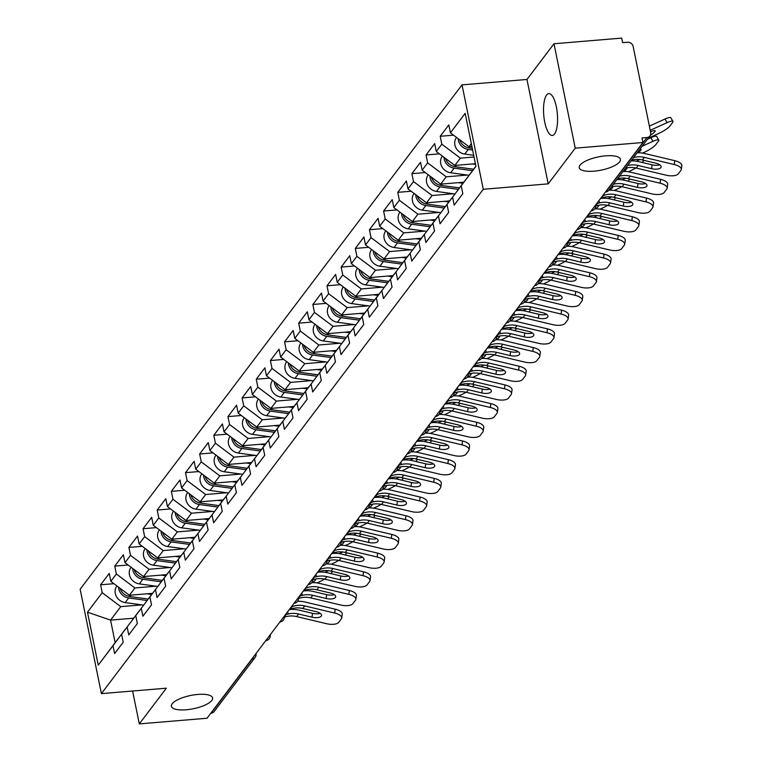 <?xml version="1.0" encoding="UTF-8"?>
<svg xmlns="http://www.w3.org/2000/svg" width="762" height="762" viewBox="0 0 762 762"><rect width="100%" height="100%" fill="white"/><g stroke="black" fill="none" stroke-linecap="round" stroke-linejoin="round"><path stroke-width="1.14" d="M594.017 171.174A21.003 6.772 168.5 0 0 620.401 159.315A21.003 6.772 168.5 0 0 605.628 155.839A21.003 6.772 168.5 0 0 579.244 167.688A21.003 6.772 168.5 0 0 594.017 171.174M186.204 709.774A21.003 6.772 168.5 0 0 212.588 697.916A21.003 6.772 168.5 0 0 197.815 694.439A21.003 6.772 168.5 0 0 171.431 706.288A21.003 6.772 168.5 0 0 186.204 709.774M546.583 95.05A21.003 6.829 85.2 0 1 548.802 93.602A21.003 6.829 85.2 0 1 556.955 110.347A21.003 6.829 85.2 0 1 554.517 134.007A21.003 6.829 85.2 0 1 552.298 135.455A21.003 6.829 85.2 0 1 544.144 118.71A21.003 6.829 85.2 0 1 546.583 95.05M462.02 84.877L80.153 589.216L101.394 693.62L483.27 189.281L462.02 84.877L526.961 79.458L548.202 183.861L575.234 148.161L553.984 43.758L526.961 79.458M553.984 43.758L621.706 38.1L622.63 42.662L627.583 42.253A4.924 4.372 37.1 0 1 633.146 46.434L650.672 132.578A4.924 4.372 37.1 0 1 649.957 135.931L608.867 190.205A4.924 4.372 37.1 0 1 605.876 191.795L646.967 137.531L642.014 137.941L642.947 142.504L575.234 148.161M133.664 618.192L110.566 620.125L87.478 612.181L98.25 665.15L112.986 645.681L114.595 653.596L123.215 642.214L121.606 634.298L139.608 610.476M87.478 612.181L102.213 592.712L100.603 584.797L113.967 583.682M152.486 593.331L129.388 595.265L110.833 581.339L109.223 573.424L100.603 584.797M110.833 581.339L116.367 574.024L114.757 566.109L128.111 564.994M166.64 574.643L143.542 576.577L124.978 562.651L123.368 554.736L114.757 566.109M124.978 562.651L130.512 555.336L128.902 547.421L142.265 546.306M180.785 555.955L157.686 557.889L139.132 543.963L137.522 536.048L128.902 547.421M139.132 543.963L144.666 536.648L143.056 528.733L156.41 527.618M194.939 537.267L171.841 539.201L153.276 525.275L151.667 517.36L143.056 528.733M153.276 525.275L158.81 517.96L157.201 510.045L170.564 508.93M209.083 518.579L185.985 520.513L167.43 506.587L165.821 498.672L157.201 510.045M167.43 506.587L172.964 499.272L171.355 491.357L184.709 490.242M223.237 499.891L200.139 501.825L181.585 487.899L179.975 479.984L171.355 491.357M181.585 487.899L187.109 480.584L185.499 472.669L198.863 471.554M237.382 481.203L214.284 483.137L195.729 469.211L194.12 461.296L185.499 472.669M195.729 469.211L201.263 461.896L199.654 453.981L213.008 452.866M251.536 462.515L228.438 464.449L209.883 450.523L208.274 442.608L199.654 453.981M209.883 450.523L215.417 443.208L213.808 435.293L227.162 434.178M265.69 443.827L242.592 445.76L224.028 431.835L222.418 423.92L213.808 435.293M224.028 431.835L229.562 424.52L227.952 416.604L241.316 415.49M279.835 425.139L256.737 427.072L238.182 413.147L236.572 405.232L227.952 416.604M238.182 413.147L243.716 405.832L242.106 397.916L255.46 396.802M293.989 406.451L270.891 408.384L252.327 394.459L250.717 386.544L242.106 397.916M252.327 394.459L257.861 387.144L256.251 379.228L269.615 378.114M308.134 387.763L285.036 389.696L266.481 375.771L264.871 367.856L256.251 379.228M266.481 375.771L272.015 368.456L270.405 360.54L283.759 359.426M322.288 369.075L299.19 371.008L280.635 357.083L279.016 349.167L270.405 360.54M280.635 357.083L286.16 349.768L284.55 341.852L297.913 340.738M336.433 350.387L313.334 352.32L294.78 338.395L293.17 330.479L284.55 341.852M294.78 338.395L300.314 331.079L298.704 323.164L312.058 322.05M350.587 331.699L327.489 333.632L308.934 319.707L307.324 311.791L298.704 323.164M308.934 319.707L314.468 312.391L312.858 304.476L326.212 303.362M364.741 313.011L341.633 314.944L323.078 301.019L321.469 293.103L312.858 304.476M323.078 301.019L328.613 293.703L327.003 285.788L340.366 284.674M378.885 294.322L355.787 296.256L337.233 282.321L335.623 274.415L327.003 285.788M337.233 282.321L342.767 275.015L341.157 267.1L354.511 265.986M393.04 275.634L369.941 277.568L351.377 263.633L349.768 255.727L341.157 267.1M351.377 263.633L356.911 256.327L355.302 248.412L368.665 247.298M407.184 256.946L384.086 258.88L365.531 244.945L363.922 237.039L355.302 248.412M365.531 244.945L371.065 237.639L369.456 229.724L382.81 228.61M421.338 238.258L398.24 240.192L379.676 226.257L378.066 218.351L369.456 229.724M379.676 226.257L385.21 218.951L383.6 211.036L396.964 209.921M435.483 219.57L412.385 221.504L393.83 207.569L392.22 199.663L383.6 211.036M393.83 207.569L399.364 200.263L397.754 192.348L411.109 191.233M449.637 200.882L426.539 202.816L407.984 188.881L406.375 180.975L397.754 192.348M407.984 188.881L413.518 181.575L411.899 173.66L425.263 172.545M463.791 182.194L440.684 184.128L422.129 170.193L420.519 162.287L411.899 173.66M422.129 170.193L427.663 162.887L426.053 154.972L439.417 153.857M475.421 163.716L454.838 165.44L436.283 151.505L434.673 143.599L426.053 154.972M436.283 151.505L441.817 144.199L440.207 136.284L453.561 135.169M471.916 146.504L468.992 146.752L450.428 132.817L448.818 124.911L440.207 136.284M450.428 132.817L465.172 113.357L475.945 166.316L461.21 185.785L475.917 166.173M121.606 634.298L127.14 626.993L128.749 634.908L137.37 623.526L135.76 615.61L141.294 608.305L142.904 616.22L151.514 604.837L149.904 596.922L155.438 589.617L157.048 597.532L165.668 586.149L164.059 578.234L169.593 570.928L171.202 578.844L179.813 567.461L178.203 559.546L183.737 552.24L185.347 560.156L193.967 548.773L192.357 540.858L197.891 533.552L199.501 541.468L208.112 530.085L206.502 522.17L212.036 514.864L213.646 522.78L222.266 511.397L220.656 503.482L226.19 496.176L227.8 504.092L236.42 492.709L234.81 484.794L240.335 477.488L241.954 485.404L250.565 474.021L248.955 466.106L254.489 458.8L256.099 466.715L264.719 455.333L263.109 447.418L268.643 440.112L270.253 448.027L278.863 436.645L277.254 428.73L282.788 421.424L284.397 429.339L293.018 417.957L291.408 410.042L296.942 402.736L298.552 410.651L307.162 399.269L305.552 391.354L311.087 384.048L312.696 391.963L321.316 380.581L319.707 372.666L325.241 365.36L326.85 373.275L335.471 361.893L333.861 353.978L339.385 346.672L340.995 354.587L349.615 343.205L348.005 335.29L353.539 327.984L355.149 335.899L363.769 324.517L362.16 316.601L367.694 309.296L369.303 317.211L377.914 305.829L376.304 297.913L381.838 290.608L383.448 298.523L392.068 287.141L390.458 279.225L395.992 271.92L397.602 279.835L406.213 268.453L404.603 260.537L410.137 253.232L411.747 261.147L420.367 249.765L418.757 241.849L424.291 234.544L425.901 242.459L434.521 231.077L432.902 223.161L438.436 215.856L440.045 223.771L448.666 212.388L447.056 204.473L452.59 197.167L454.2 205.083L462.82 193.7L461.21 185.785M156.077 586.188L134.922 587.959L129.388 595.265M134.922 587.959L116.367 574.024M127.14 626.993L139.503 610.486M170.221 567.5L149.066 569.271L143.542 576.577M135.76 615.61L153.753 591.788M149.066 569.271L130.512 555.336M141.294 608.305L153.657 591.798M184.375 548.811L163.22 550.583L157.686 557.889M149.904 596.922L167.907 573.1M163.22 550.583L144.666 536.648M155.438 589.617L167.802 573.11M198.52 530.123L177.375 531.895L171.841 539.201M164.059 578.234L182.051 554.412M177.375 531.895L158.81 517.96M169.593 570.928L181.956 554.422M212.674 511.435L191.519 513.207L185.985 520.513M178.203 559.546L196.205 535.724M191.519 513.207L172.964 499.272M183.737 552.24L196.101 535.734M226.828 492.747L205.673 494.519L200.139 501.825M192.357 540.858L210.35 517.036M205.673 494.519L187.109 480.584M197.891 533.552L210.255 517.046M240.973 474.059L219.818 475.831L214.284 483.137M206.502 522.17L224.504 498.348M219.818 475.831L201.263 461.896M212.036 514.864L224.399 498.358M255.127 455.371L233.972 457.143L228.438 464.449M220.656 503.482L238.658 479.66M233.972 457.143L215.417 443.208M226.19 496.176L238.554 479.669M269.272 436.683L248.117 438.455L242.592 445.76M234.81 484.794L252.803 460.972M248.117 438.455L229.562 424.52M240.335 477.488L252.708 460.981M283.426 417.995L262.271 419.767L256.737 427.072M248.955 466.106L266.957 442.284M262.271 419.767L243.716 405.832M254.489 458.8L266.852 442.293M297.571 399.307L276.425 401.079L270.891 408.384M263.109 447.418L281.102 423.596M276.425 401.079L257.861 387.144M268.643 440.112L281.007 423.605M311.725 380.619L290.57 382.391L285.036 389.696M277.254 428.73L295.256 404.908M290.57 382.391L272.015 368.456M282.788 421.424L295.151 404.908M325.879 361.931L304.724 363.703L299.19 371.008M291.408 410.042L309.401 386.22M304.724 363.703L286.16 349.768M296.942 402.736L309.305 386.22M340.023 343.243L318.868 345.015L313.334 352.32M305.552 391.354L323.555 367.532M318.868 345.015L300.314 331.079M311.087 384.048L323.45 367.532M354.178 324.555L333.023 326.327L327.489 333.632M319.707 372.666L337.709 348.844M333.023 326.327L314.468 312.391M325.241 365.36L337.604 348.844M368.322 305.867L347.167 307.638L341.633 314.944M333.861 353.978L351.853 330.156M347.167 307.638L328.613 293.703M339.385 346.672L351.749 330.156M382.476 287.179L361.321 288.95L355.787 296.256M348.005 335.29L366.008 311.468M361.321 288.95L342.767 275.015M353.539 327.984L365.903 311.468M396.621 268.491L375.466 270.262L369.941 277.568M362.16 316.601L380.152 292.779M375.466 270.262L356.911 256.327M367.694 309.296L380.057 292.779M410.775 249.803L389.62 251.574L384.086 258.88M376.304 297.913L394.306 274.091M389.62 251.574L371.065 237.639M381.838 290.608L394.202 274.091M424.92 231.115L403.774 232.886L398.24 240.192M390.458 279.225L408.451 255.403M403.774 232.886L385.21 218.951M395.992 271.92L408.356 255.403M439.074 212.427L417.919 214.198L412.385 221.504M404.603 260.537L422.605 236.715M417.919 214.198L399.364 200.263M410.137 253.232L422.5 236.715M453.228 193.739L432.073 195.51L426.539 202.816M418.757 241.849L436.759 218.027M432.073 195.51L413.518 181.575M424.291 234.544L436.655 218.027M467.373 175.05L446.218 176.822L440.684 184.128M432.902 223.161L450.904 199.339M446.218 176.822L427.663 162.887M438.436 215.856L450.799 199.339M474.05 156.991L460.372 158.134L454.838 165.44M447.056 204.473L465.058 180.651M460.372 158.134L441.817 144.199M452.59 197.167L464.953 180.651M646.967 137.531A4.924 4.372 37.1 0 0 649.957 135.931M471.335 143.647L468.992 146.752M132.607 691.02L139.303 723.9L207.016 718.242L642.947 142.504M211.036 713.27L252.127 658.997A4.924 4.372 -142.9 0 0 255.118 657.406A4.924 4.924 0 0 0 256.032 653.51A4.924 1.591 168.5 0 1 255.832 654.044A4.924 4.372 -142.9 0 1 255.118 657.406L214.027 711.67A4.924 4.372 -142.9 0 1 211.036 713.27L210.769 713.289M139.303 723.9L166.335 688.2L101.394 693.62M548.202 183.861L483.27 189.281M141.923 604.876L120.767 606.647L110.566 620.125L115.148 642.642L125.454 629.164M120.767 606.647L102.213 592.712M112.986 645.681L125.349 629.174M98.25 665.15L115.148 642.642M631.65 160.125L632.298 159.944A21.984 19.545 37.1 0 1 635.413 159.439A21.984 19.545 37.1 0 1 642.366 159.982L655.758 163.173A7.544 3.096 8 0 1 661.149 166.983A7.544 3.096 8 0 1 660.864 167.64A7.544 3.096 8 0 1 651.586 168.678L638.194 165.487A21.984 19.545 37.1 0 0 631.241 164.944A21.984 19.545 37.1 0 0 628.126 165.449L627.497 165.611M637.146 152.857A26.251 23.336 -142.9 0 1 644.862 153.553L674.818 160.687A9.849 4.039 8 0 1 681.847 165.659L681.304 169.507A9.849 4.039 -172 0 1 680.933 170.364L678.304 173.841A9.849 4.039 -172 0 1 666.207 175.203L636.251 168.069A21.984 19.545 37.1 0 0 629.298 167.526A21.984 19.545 37.1 0 0 625.535 168.192M631.022 160.944A26.251 23.336 -142.9 0 1 638.737 161.639L652.129 164.83A7.544 3.096 -172 0 0 659.759 164.821M681.304 169.507A9.849 4.039 -172 0 0 674.275 164.535L644.319 157.401A21.984 19.545 37.1 0 0 637.365 156.858A21.984 19.545 37.1 0 0 633.603 157.534M648.252 138.189L659.006 133.321A9.849 1.962 150.4 0 0 669.903 126.025L672.532 122.558A9.849 1.962 150.4 0 0 672.922 121.387A9.849 1.962 150.4 0 0 667.083 122.663L665.016 119.024L649.357 126.111M650.215 130.302L667.083 122.663M650.529 131.845L650.7 131.769A7.544 1.505 -29.6 0 1 655.177 130.797A7.544 1.505 -29.6 0 1 654.872 131.693A7.544 1.505 -29.6 0 1 650.386 135.217M665.016 119.024A9.849 1.962 -29.6 0 1 670.855 117.758L672.922 121.387M458.181 138.636A10.83 9.63 37.1 0 0 468.278 149.457L472.64 150.057M456.562 137.417L456.457 137.551A10.83 9.63 37.1 0 0 455.838 147.657A10.83 9.63 37.1 0 0 464.791 154.067L473.707 155.286M459.686 139.77A10.83 9.63 37.1 0 0 469.373 148.019L472.307 148.419M617.496 178.813L618.144 178.632A21.984 19.545 37.1 0 1 621.268 178.127A21.984 19.545 37.1 0 1 628.221 178.67L641.614 181.861A7.544 3.096 8 0 1 646.995 185.671A7.544 3.096 8 0 1 646.709 186.328A7.544 3.096 8 0 1 637.432 187.366L624.049 184.175A21.984 19.545 37.1 0 0 617.096 183.632A21.984 19.545 37.1 0 0 613.972 184.137L613.343 184.299M622.992 171.545A26.251 23.336 -142.9 0 1 630.717 172.241L660.673 179.375A9.849 4.039 8 0 1 667.693 184.347L667.15 188.195A9.849 4.039 -172 0 1 666.779 189.052L664.15 192.529A9.849 4.039 -172 0 1 652.053 193.891L622.097 186.757A21.984 19.545 37.1 0 0 615.144 186.214A21.984 19.545 37.1 0 0 611.381 186.88M616.868 179.632A26.251 23.336 -142.9 0 1 624.592 180.327L637.984 183.518A7.544 3.096 -172 0 0 645.614 183.509M667.15 188.195A9.849 4.039 -172 0 0 660.121 183.223L630.164 176.089A21.984 19.545 37.1 0 0 623.221 175.546A21.984 19.545 37.1 0 0 619.458 176.222M600.266 198.882A7.544 1.638 -27.4 0 1 601.228 198.368L603.999 197.32A21.984 19.545 37.1 0 1 607.114 196.815A21.984 19.545 37.1 0 1 614.067 197.358L627.459 200.549A7.544 3.096 8 0 1 632.851 204.359A7.544 3.096 8 0 1 632.565 205.016A7.544 3.096 8 0 1 623.287 206.054L609.895 202.863A21.984 19.545 37.1 0 0 602.942 202.321A21.984 19.545 37.1 0 0 599.827 202.825L597.389 203.435A7.544 1.638 -27.4 0 1 596.703 203.587M608.848 190.233A26.251 23.336 -142.9 0 1 616.563 190.929L646.519 198.063A9.849 4.039 8 0 1 653.548 203.035L653.005 206.883A9.849 4.039 -172 0 1 652.634 207.74L650.005 211.217A9.849 4.039 -172 0 1 637.899 212.579L607.943 205.445A21.984 19.545 37.1 0 0 600.989 204.902A21.984 19.545 37.1 0 0 595.713 206.064M600.989 198.491A26.251 23.336 -142.9 0 1 602.142 198.368A26.251 23.336 -142.9 0 1 610.438 199.015L623.83 202.206A7.544 3.096 -172 0 0 631.46 202.197M653.005 206.883A9.849 4.039 -172 0 0 645.976 201.911L616.02 194.777A21.984 19.545 37.1 0 0 609.067 194.234A21.984 19.545 37.1 0 0 603.352 195.567L602.523 195.901M586.111 217.57A7.544 1.638 -27.4 0 1 587.083 217.056L589.845 216.008A21.984 19.545 37.1 0 1 592.969 215.503A21.984 19.545 37.1 0 1 599.923 216.046L613.305 219.237A7.544 3.096 8 0 1 618.696 223.047A7.544 3.096 8 0 1 618.411 223.704A7.544 3.096 8 0 1 609.133 224.742L595.751 221.552A21.984 19.545 37.1 0 0 588.797 221.009A21.984 19.545 37.1 0 0 585.673 221.513L583.244 222.123A7.544 1.638 -27.4 0 1 582.549 222.275M594.693 208.921A26.251 23.336 -142.9 0 1 602.409 209.617L632.365 216.751A9.849 4.039 8 0 1 639.394 221.723L638.851 225.571A9.849 4.039 -172 0 1 638.48 226.428L635.851 229.905A9.849 4.039 -172 0 1 623.754 231.267L593.798 224.133A21.984 19.545 37.1 0 0 586.845 223.59A21.984 19.545 37.1 0 0 581.568 224.752M586.845 217.18A26.251 23.336 -142.9 0 1 587.988 217.056A26.251 23.336 -142.9 0 1 596.294 217.703L609.676 220.894A7.544 3.096 -172 0 0 617.315 220.885M638.851 225.571A9.849 4.039 -172 0 0 631.822 220.599L601.866 213.465A21.984 19.545 37.1 0 0 594.912 212.922A21.984 19.545 37.1 0 0 589.197 214.255L588.369 214.589M571.967 236.258A7.544 1.638 -27.4 0 1 572.929 235.744L575.701 234.696A21.984 19.545 37.1 0 1 578.815 234.191A21.984 19.545 37.1 0 1 585.768 234.734L599.161 237.925A7.544 3.096 8 0 1 604.542 241.735A7.544 3.096 8 0 1 604.266 242.392A7.544 3.096 8 0 1 594.989 243.43L581.596 240.24A21.984 19.545 37.1 0 0 574.643 239.697A21.984 19.545 37.1 0 0 571.529 240.201L569.09 240.811A7.544 1.638 -27.4 0 1 568.404 240.963M577.977 228.314A4.924 1.6 -94.8 0 1 577.577 229.172A4.924 1.6 85.2 0 1 577.072 229.505A4.924 4.924 0 0 0 580.568 227.581A26.251 23.336 -142.9 0 1 588.264 228.305L618.22 235.439A9.849 4.039 8 0 1 625.25 240.411L624.697 244.259A9.849 4.039 -172 0 1 624.335 245.116L621.697 248.593A9.849 4.039 -172 0 1 609.6 249.955L579.644 242.821A21.984 19.545 37.1 0 0 572.691 242.278A21.984 19.545 37.1 0 0 567.414 243.44M572.691 235.868A26.251 23.336 -142.9 0 1 573.834 235.744A26.251 23.336 -142.9 0 1 582.139 236.391L595.532 239.582A7.544 3.096 -172 0 0 603.161 239.573M624.697 244.259A9.849 4.039 -172 0 0 617.677 239.287L587.721 232.153A21.984 19.545 37.1 0 0 580.768 231.61A21.984 19.545 37.1 0 0 575.043 232.943L574.224 233.277M557.813 254.946A7.544 1.638 -27.4 0 1 558.784 254.432L561.546 253.384A21.984 19.545 37.1 0 1 564.671 252.879A21.984 19.545 37.1 0 1 571.614 253.422L585.006 256.613A7.544 3.096 8 0 1 590.398 260.423A7.544 3.096 8 0 1 590.112 261.08A7.544 3.096 8 0 1 580.834 262.118L567.442 258.928A21.984 19.545 37.1 0 0 560.489 258.385A21.984 19.545 37.1 0 0 557.374 258.889L554.946 259.499A7.544 1.638 -27.4 0 1 554.25 259.651M566.395 246.297A26.251 23.336 -142.9 0 1 574.11 246.993L604.066 254.127A9.849 4.039 8 0 1 611.095 259.099L610.553 262.947A9.849 4.039 -172 0 1 610.181 263.804L607.552 267.281A9.849 4.039 -172 0 1 595.455 268.643L565.499 261.509A21.984 19.545 37.1 0 0 558.546 260.966A21.984 19.545 37.1 0 0 553.269 262.128M558.546 254.556A26.251 23.336 -142.9 0 1 559.689 254.432A26.251 23.336 -142.9 0 1 567.995 255.08L581.377 258.27A7.544 3.096 -172 0 0 589.007 258.261M610.553 262.947A9.849 4.039 -172 0 0 603.523 257.975L573.567 250.841A21.984 19.545 37.1 0 0 566.614 250.298A21.984 19.545 37.1 0 0 560.899 251.631L560.07 251.965M642.471 153.095L644.862 152.009A9.849 1.962 150.4 0 0 655.749 144.713L658.378 141.246A9.849 1.962 150.4 0 0 658.768 140.075A9.849 1.962 150.4 0 0 652.929 141.351L650.862 137.712L647.433 139.265M642.176 146.218L652.929 141.351M639.823 149.314A7.544 1.505 -29.6 0 1 641.023 149.485A7.544 1.505 -29.6 0 1 640.728 150.381A7.544 1.505 -29.6 0 1 637.899 152.829M650.862 137.712A9.849 1.962 -29.6 0 1 656.701 136.446L658.768 140.075M444.036 157.324A10.83 9.63 37.1 0 0 454.133 168.145L472.526 170.669M442.408 156.105L442.312 156.239A10.83 9.63 37.1 0 0 441.684 166.345A10.83 9.63 37.1 0 0 450.637 172.755L469.068 175.289M445.541 158.458A10.83 9.63 37.1 0 0 455.219 166.707L473.602 169.231M472.392 163.973L475.555 164.401M628.317 171.783L630.707 170.698A9.849 1.962 150.4 0 0 635.822 167.973M643.919 160.344L642.299 162.487M639.937 159.534A9.849 1.962 150.4 0 0 638.785 160.039L638.423 159.401M636.28 161.173L638.785 160.039M626.459 167.954A7.544 1.505 -29.6 0 1 626.869 168.173A7.544 1.505 -29.6 0 1 626.574 169.069A7.544 1.505 -29.6 0 1 623.745 171.517M429.882 176.012A10.83 9.63 37.1 0 0 439.979 186.833L458.381 189.357M428.254 174.793L428.158 174.927A10.83 9.63 37.1 0 0 427.539 185.033A10.83 9.63 37.1 0 0 436.493 191.443L454.924 193.977M431.387 177.146A10.83 9.63 37.1 0 0 441.074 185.395L459.457 187.919M458.248 182.661L462.944 183.309M614.162 190.471L616.563 189.386A9.849 1.962 150.4 0 0 621.668 186.661M629.764 179.032L628.145 181.175M625.793 178.222A9.849 1.962 150.4 0 0 624.63 178.727L624.269 178.089M622.125 179.861L624.63 178.727M612.315 186.652A7.544 1.505 -29.6 0 1 612.724 186.861A7.544 1.505 -29.6 0 1 612.429 187.757A7.544 1.505 -29.6 0 1 609.6 190.205M415.728 194.701A10.83 9.63 37.1 0 0 425.834 205.521L444.227 208.045M414.109 193.481L414.004 193.615A10.83 9.63 37.1 0 0 413.385 203.721A10.83 9.63 37.1 0 0 422.339 210.131L440.769 212.665M417.233 195.834A10.83 9.63 37.1 0 0 426.92 204.083L445.303 206.607M444.094 201.349L448.799 201.997M600.018 209.159L602.409 208.074A9.849 1.962 150.4 0 0 607.524 205.349M615.62 197.72L614.001 199.863M611.638 196.91A9.849 1.962 150.4 0 0 610.486 197.415L610.124 196.777M607.981 198.549L610.486 197.415M598.16 205.34A7.544 1.505 -29.6 0 1 598.57 205.55A7.544 1.505 -29.6 0 1 598.275 206.445A7.544 1.505 -29.6 0 1 595.446 208.893M401.584 213.389A10.83 9.63 37.1 0 0 411.68 224.209L430.082 226.733M399.955 212.169L399.86 212.303A10.83 9.63 37.1 0 0 399.231 222.409A10.83 9.63 37.1 0 0 408.194 228.819L426.625 231.353M403.088 214.522A10.83 9.63 37.1 0 0 412.766 222.771L431.159 225.295M429.949 220.037L434.645 220.685M585.864 227.848L588.264 226.762A9.849 1.962 150.4 0 0 593.369 224.038M601.466 216.408L599.846 218.551M597.494 215.598A9.849 1.962 150.4 0 0 596.332 216.103L595.97 215.465M593.827 217.237L596.332 216.103M584.016 224.028A7.544 1.505 -29.6 0 1 584.425 224.238A7.544 1.505 -29.6 0 1 584.13 225.133A7.544 1.505 -29.6 0 1 581.301 227.581M387.429 232.077A10.83 9.63 37.1 0 0 397.535 242.897L415.928 245.421M385.81 230.857L385.705 230.991A10.83 9.63 37.1 0 0 385.086 241.097A10.83 9.63 37.1 0 0 394.04 247.507L412.471 250.041M388.934 233.21A10.83 9.63 37.1 0 0 398.621 241.459L417.005 243.983M415.795 238.725L420.5 239.373M543.668 273.634A7.544 1.638 -27.4 0 1 544.63 273.12L547.392 272.072A21.984 19.545 37.1 0 1 550.516 271.567A21.984 19.545 37.1 0 1 557.47 272.11L570.862 275.301A7.544 3.096 8 0 1 576.243 279.111A7.544 3.096 8 0 1 575.958 279.768A7.544 3.096 8 0 1 566.69 280.807L553.298 277.616A21.984 19.545 37.1 0 0 546.344 277.073A21.984 19.545 37.1 0 0 543.22 277.578L540.791 278.187A7.544 1.638 -27.4 0 1 540.106 278.34M552.24 264.986A26.251 23.336 -142.9 0 1 559.965 265.681L589.921 272.815A9.849 4.039 8 0 1 596.941 277.787L596.398 281.635A9.849 4.039 -172 0 1 596.027 282.492L593.398 285.969A9.849 4.039 -172 0 1 581.301 287.331L551.345 280.197A21.984 19.545 37.1 0 0 544.392 279.654A21.984 19.545 37.1 0 0 539.115 280.816M544.392 273.244A26.251 23.336 -142.9 0 1 545.535 273.12A26.251 23.336 -142.9 0 1 553.841 273.768L567.233 276.958A7.544 3.096 -172 0 0 574.862 276.949M596.398 281.635A9.849 4.039 -172 0 0 589.378 276.663L559.422 269.529A21.984 19.545 37.1 0 0 552.469 268.986A21.984 19.545 37.1 0 0 546.745 270.32L545.916 270.653M571.719 246.536L574.11 245.45A9.849 1.962 150.4 0 0 579.225 242.726M587.312 235.096L585.702 237.239M583.34 234.286A9.849 1.962 150.4 0 0 582.187 234.791L581.816 234.153M579.682 235.925L582.187 234.791M569.862 242.716A7.544 1.505 -29.6 0 1 570.271 242.926A7.544 1.505 -29.6 0 1 569.976 243.821A7.544 1.505 -29.6 0 1 567.147 246.269M373.285 250.765A10.83 9.63 37.1 0 0 383.381 261.585L401.774 264.109M371.656 249.545L371.561 249.679A10.83 9.63 37.1 0 0 370.932 259.785A10.83 9.63 37.1 0 0 379.886 266.195L398.316 268.729M374.79 251.898A10.83 9.63 37.1 0 0 384.467 260.147L402.86 262.671M401.65 257.413L406.346 258.061M529.514 292.322A7.544 1.638 -27.4 0 1 530.485 291.808L533.248 290.76A21.984 19.545 37.1 0 1 536.362 290.255A21.984 19.545 37.1 0 1 543.316 290.798L556.708 293.989A7.544 3.096 8 0 1 562.099 297.799A7.544 3.096 8 0 1 561.813 298.456A7.544 3.096 8 0 1 552.536 299.495L539.144 296.304A21.984 19.545 37.1 0 0 532.19 295.761A21.984 19.545 37.1 0 0 529.076 296.266L526.637 296.875A7.544 1.638 -27.4 0 1 525.951 297.028M538.096 283.683A26.251 23.336 -142.9 0 1 545.811 284.369L575.767 291.503A9.849 4.039 8 0 1 582.797 296.475L582.254 300.323A9.849 4.039 -172 0 1 581.882 301.18L579.253 304.657A9.849 4.039 -172 0 1 567.157 306.019L537.2 298.885A21.984 19.545 37.1 0 0 530.247 298.342A21.984 19.545 37.1 0 0 524.97 299.504M530.247 291.932A26.251 23.336 -142.9 0 1 531.39 291.808A26.251 23.336 -142.9 0 1 539.687 292.456L553.079 295.646A7.544 3.096 -172 0 0 560.708 295.637M582.254 300.323A9.849 4.039 -172 0 0 575.224 295.351L545.268 288.217A21.984 19.545 37.1 0 0 538.315 287.674A21.984 19.545 37.1 0 0 532.6 289.008L531.771 289.341M557.565 265.224L559.956 264.138A9.849 1.962 150.4 0 0 565.071 261.414M573.167 253.784L571.548 255.927M569.185 252.974A9.849 1.962 150.4 0 0 568.033 253.479L567.671 252.841M565.528 254.613L568.033 253.479M555.708 261.404A7.544 1.505 -29.6 0 1 556.127 261.614A7.544 1.505 -29.6 0 1 555.822 262.509A7.544 1.505 -29.6 0 1 552.993 264.957M359.131 269.453A10.83 9.63 37.1 0 0 369.227 280.273L387.629 282.797M357.511 268.234L357.407 268.367A10.83 9.63 37.1 0 0 356.787 278.473A10.83 9.63 37.1 0 0 365.741 284.883L384.172 287.417M360.636 270.586A10.83 9.63 37.1 0 0 370.322 278.835L388.706 281.359M387.496 276.101L392.201 276.749M515.369 311.01A7.544 1.638 -27.4 0 1 516.331 310.496L519.093 309.448A21.984 19.545 37.1 0 1 522.218 308.943A21.984 19.545 37.1 0 1 529.171 309.486L542.563 312.677A7.544 3.096 8 0 1 547.945 316.487A7.544 3.096 8 0 1 547.659 317.144A7.544 3.096 8 0 1 538.391 318.183L524.999 314.992A21.984 19.545 37.1 0 0 518.046 314.449A21.984 19.545 37.1 0 0 514.922 314.954L512.493 315.563A7.544 1.638 -27.4 0 1 511.797 315.716M523.942 302.371A26.251 23.336 -142.9 0 1 531.666 303.057L561.623 310.191A9.849 4.039 8 0 1 568.643 315.163L568.1 319.011A9.849 4.039 -172 0 1 567.728 319.869L565.099 323.345A9.849 4.039 -172 0 1 553.002 324.707L523.046 317.573A21.984 19.545 37.1 0 0 516.093 317.03A21.984 19.545 37.1 0 0 510.816 318.192M516.093 310.62A26.251 23.336 -142.9 0 1 517.236 310.496A26.251 23.336 -142.9 0 1 525.542 311.144L538.934 314.335A7.544 3.096 -172 0 0 546.564 314.325M568.1 319.011A9.849 4.039 -172 0 0 561.08 314.039L531.124 306.905A21.984 19.545 37.1 0 0 524.17 306.362A21.984 19.545 37.1 0 0 518.446 307.696L517.617 308.029M543.42 283.912L545.811 282.826A9.849 1.962 150.4 0 0 550.916 280.102M559.013 272.472L557.393 274.615M555.041 271.663A9.849 1.962 150.4 0 0 553.879 272.167L553.517 271.529M551.374 273.301L553.879 272.167M541.563 280.092A7.544 1.505 -29.6 0 1 541.972 280.302A7.544 1.505 -29.6 0 1 541.677 281.197A7.544 1.505 -29.6 0 1 538.848 283.645M344.986 288.141A10.83 9.63 37.1 0 0 355.082 298.961L373.475 301.485M343.357 286.922L343.262 287.055A10.83 9.63 37.1 0 0 342.633 297.161A10.83 9.63 37.1 0 0 351.587 303.571L370.018 306.105M346.491 289.274A10.83 9.63 37.1 0 0 356.168 297.523L374.552 300.047M373.342 294.789L378.047 295.437M501.215 329.698A7.544 1.638 -27.4 0 1 502.177 329.184L504.949 328.136A21.984 19.545 37.1 0 1 508.063 327.631A21.984 19.545 37.1 0 1 515.017 328.174L528.409 331.365A7.544 3.096 8 0 1 533.8 335.175A7.544 3.096 8 0 1 533.514 335.832A7.544 3.096 8 0 1 524.237 336.871L510.845 333.68A21.984 19.545 37.1 0 0 503.892 333.137A21.984 19.545 37.1 0 0 500.777 333.642L498.338 334.251A7.544 1.638 -27.4 0 1 497.653 334.404M509.797 321.059A26.251 23.336 -142.9 0 1 517.512 321.745L547.468 328.879A9.849 4.039 8 0 1 554.498 333.851L553.955 337.699A9.849 4.039 -172 0 1 553.583 338.557L550.955 342.033A9.849 4.039 -172 0 1 538.848 343.395L508.892 336.261A21.984 19.545 37.1 0 0 501.939 335.718A21.984 19.545 37.1 0 0 496.672 336.88M501.939 329.308A26.251 23.336 -142.9 0 1 503.091 329.184A26.251 23.336 -142.9 0 1 511.388 329.832L524.78 333.023A7.544 3.096 -172 0 0 532.409 333.013M553.955 337.699A9.849 4.039 -172 0 0 546.926 332.727L516.969 325.593A21.984 19.545 37.1 0 0 510.016 325.05A21.984 19.545 37.1 0 0 504.301 326.384L503.472 326.717M529.266 302.6L531.657 301.514A9.849 1.962 150.4 0 0 536.772 298.79M544.868 291.16L543.249 293.303M540.887 290.351A9.849 1.962 150.4 0 0 539.734 290.855L539.372 290.217M537.229 291.989L539.734 290.855M527.409 298.78A7.544 1.505 -29.6 0 1 527.818 298.99A7.544 1.505 -29.6 0 1 527.523 299.885A7.544 1.505 -29.6 0 1 524.694 302.333M330.832 306.829A10.83 9.63 37.1 0 0 340.928 317.649L359.331 320.173M329.213 305.61L329.108 305.743A10.83 9.63 37.1 0 0 328.489 315.849A10.83 9.63 37.1 0 0 337.442 322.259L355.873 324.793M332.337 307.962A10.83 9.63 37.1 0 0 342.024 316.211L360.407 318.735M359.197 313.477L363.893 314.125M487.061 348.386A7.544 1.638 -27.4 0 1 488.032 347.872L490.795 346.824A21.984 19.545 37.1 0 1 493.919 346.319A21.984 19.545 37.1 0 1 500.872 346.862L514.255 350.053A7.544 3.096 8 0 1 519.646 353.863A7.544 3.096 8 0 1 519.36 354.52A7.544 3.096 8 0 1 510.083 355.559L496.7 352.368A21.984 19.545 37.1 0 0 489.747 351.825A21.984 19.545 37.1 0 0 486.623 352.33L484.194 352.939A7.544 1.638 -27.4 0 1 483.499 353.092M495.643 339.747A26.251 23.336 -142.9 0 1 503.368 340.433L533.324 347.567A9.849 4.039 8 0 1 540.344 352.539L539.801 356.387A9.849 4.039 -172 0 1 539.429 357.245L536.8 360.721A9.849 4.039 -172 0 1 524.704 362.083L494.748 354.949A21.984 19.545 37.1 0 0 487.794 354.406A21.984 19.545 37.1 0 0 482.517 355.568M487.794 347.996A26.251 23.336 -142.9 0 1 488.937 347.872A26.251 23.336 -142.9 0 1 497.243 348.52L510.635 351.711A7.544 3.096 -172 0 0 518.265 351.701M539.801 356.387A9.849 4.039 -172 0 0 532.771 351.415L502.815 344.281A21.984 19.545 37.1 0 0 495.862 343.738A21.984 19.545 37.1 0 0 490.147 345.072L489.318 345.405M515.112 321.288L517.512 320.202A9.849 1.962 150.4 0 0 522.618 317.478M530.714 309.848L529.095 311.991M526.742 309.039A9.849 1.962 150.4 0 0 525.58 309.543L525.218 308.905M523.075 310.677L525.58 309.543M513.264 317.468A7.544 1.505 -29.6 0 1 513.674 317.678A7.544 1.505 -29.6 0 1 513.378 318.573A7.544 1.505 -29.6 0 1 510.55 321.021M316.678 325.517A10.83 9.63 37.1 0 0 326.784 336.337L345.176 338.861M315.058 324.298L314.963 324.431A10.83 9.63 37.1 0 0 314.335 334.537A10.83 9.63 37.1 0 0 323.288 340.947L341.719 343.481M318.183 326.65A10.83 9.63 37.1 0 0 327.87 334.899L346.253 337.423M345.043 332.165L349.748 332.813M472.916 367.074A7.544 1.638 -27.4 0 1 473.878 366.56L476.65 365.512A21.984 19.545 37.1 0 1 479.765 365.008A21.984 19.545 37.1 0 1 486.718 365.55L500.11 368.741A7.544 3.096 8 0 1 505.492 372.551A7.544 3.096 8 0 1 505.216 373.209A7.544 3.096 8 0 1 495.938 374.247L482.546 371.056A21.984 19.545 37.1 0 0 475.593 370.513A21.984 19.545 37.1 0 0 472.478 371.018L470.04 371.627A7.544 1.638 -27.4 0 1 469.354 371.78M481.489 358.435A26.251 23.336 -142.9 0 1 489.214 359.121L519.17 366.255A9.849 4.039 8 0 1 526.199 371.227L525.647 375.075A9.849 4.039 -172 0 1 525.285 375.933L522.646 379.409A9.849 4.039 -172 0 1 510.55 380.771L480.593 373.637A21.984 19.545 37.1 0 0 473.64 373.094A21.984 19.545 37.1 0 0 468.363 374.256M473.64 366.684A26.251 23.336 -142.9 0 1 474.793 366.56A26.251 23.336 -142.9 0 1 483.089 367.208L496.481 370.399A7.544 3.096 -172 0 0 504.111 370.389M525.647 375.075A9.849 4.039 -172 0 0 518.627 370.103L488.671 362.969A21.984 19.545 37.1 0 0 481.717 362.426A21.984 19.545 37.1 0 0 475.993 363.76L475.174 364.093M500.967 339.976L503.358 338.89A9.849 1.962 150.4 0 0 508.473 336.166M516.569 328.546L514.95 330.679M512.588 327.727A9.849 1.962 150.4 0 0 511.435 328.232L511.073 327.593M508.93 329.365L511.435 328.232M499.11 336.156A7.544 1.505 -29.6 0 1 499.52 336.366A7.544 1.505 -29.6 0 1 499.224 337.261A7.544 1.505 -29.6 0 1 496.395 339.709M302.533 344.205A10.83 9.63 37.1 0 0 312.63 355.025L331.032 357.549M300.904 342.986L300.809 343.119A10.83 9.63 37.1 0 0 300.19 353.225A10.83 9.63 37.1 0 0 309.143 359.635L327.574 362.169M304.038 345.338A10.83 9.63 37.1 0 0 313.725 353.587L332.108 356.111M330.898 350.853L335.594 351.501M458.762 385.762A7.544 1.638 -27.4 0 1 459.734 385.248L462.496 384.2A21.984 19.545 37.1 0 1 465.62 383.696A21.984 19.545 37.1 0 1 472.573 384.238L485.956 387.429A7.544 3.096 8 0 1 491.347 391.239A7.544 3.096 8 0 1 491.061 391.897A7.544 3.096 8 0 1 481.784 392.935L468.392 389.744A21.984 19.545 37.1 0 0 461.439 389.201A21.984 19.545 37.1 0 0 458.324 389.706L455.895 390.315A7.544 1.638 -27.4 0 1 455.2 390.468M467.344 377.123A26.251 23.336 -142.9 0 1 475.059 377.809L505.016 384.943A9.849 4.039 8 0 1 512.045 389.915L511.502 393.763A9.849 4.039 -172 0 1 511.131 394.621L508.502 398.097A9.849 4.039 -172 0 1 496.405 399.459L466.449 392.325A21.984 19.545 37.1 0 0 459.496 391.782A21.984 19.545 37.1 0 0 454.219 392.944M459.496 385.372A26.251 23.336 -142.9 0 1 460.639 385.248A26.251 23.336 -142.9 0 1 468.944 385.896L482.327 389.087A7.544 3.096 -172 0 0 489.966 389.077M511.502 393.763A9.849 4.039 -172 0 0 504.473 388.791L474.516 381.657A21.984 19.545 37.1 0 0 467.563 381.114A21.984 19.545 37.1 0 0 461.848 382.448L461.02 382.781M486.813 358.664L489.214 357.578A9.849 1.962 150.4 0 0 494.319 354.854M502.415 347.234L500.796 349.367M498.443 346.415A9.849 1.962 150.4 0 0 497.281 346.92L496.919 346.281M494.776 348.053L497.281 346.92M484.965 354.844A7.544 1.505 -29.6 0 1 485.375 355.054A7.544 1.505 -29.6 0 1 485.08 355.949A7.544 1.505 -29.6 0 1 482.251 358.397M288.379 362.893A10.83 9.63 37.1 0 0 298.485 373.713L316.878 376.238M286.76 361.674L286.655 361.807A10.83 9.63 37.1 0 0 286.036 371.913A10.83 9.63 37.1 0 0 294.989 378.323L313.42 380.857M289.884 364.026A10.83 9.63 37.1 0 0 299.571 372.275L317.954 374.799M316.744 369.541L321.45 370.189M444.617 404.451A7.544 1.638 -27.4 0 1 445.579 403.936L448.342 402.888A21.984 19.545 37.1 0 1 451.466 402.384A21.984 19.545 37.1 0 1 458.419 402.927L471.811 406.117A7.544 3.096 8 0 1 477.193 409.927A7.544 3.096 8 0 1 476.907 410.585A7.544 3.096 8 0 1 467.639 411.623L454.247 408.432A21.984 19.545 37.1 0 0 447.294 407.889A21.984 19.545 37.1 0 0 444.17 408.394L441.741 409.003A7.544 1.638 -27.4 0 1 441.055 409.156M453.19 395.811A26.251 23.336 -142.9 0 1 460.915 396.497L490.871 403.631A9.849 4.039 8 0 1 497.891 408.603L497.348 412.452A9.849 4.039 -172 0 1 496.976 413.309L494.348 416.785A9.849 4.039 -172 0 1 482.251 418.147L452.295 411.013A21.984 19.545 37.1 0 0 445.341 410.47A21.984 19.545 37.1 0 0 440.065 411.632M445.341 404.06A26.251 23.336 -142.9 0 1 446.484 403.936A26.251 23.336 -142.9 0 1 454.79 404.584L468.182 407.775A7.544 3.096 -172 0 0 475.812 407.765M497.348 412.452A9.849 4.039 -172 0 0 490.328 407.48L460.372 400.345A21.984 19.545 37.1 0 0 453.419 399.802A21.984 19.545 37.1 0 0 447.694 401.136L446.865 401.469M472.669 377.352L475.059 376.266A9.849 1.962 150.4 0 0 480.174 373.542M488.271 365.922L486.651 368.056M484.289 365.103A9.849 1.962 150.4 0 0 483.137 365.608L482.765 364.969M480.632 366.741L483.137 365.608M470.811 373.532A7.544 1.505 -29.6 0 1 471.221 373.742A7.544 1.505 -29.6 0 1 470.926 374.637A7.544 1.505 -29.6 0 1 468.097 377.085M274.234 381.581A10.83 9.63 37.1 0 0 284.331 392.401L302.724 394.926M272.606 380.362L272.51 380.495A10.83 9.63 37.1 0 0 271.882 390.601A10.83 9.63 37.1 0 0 280.835 397.012L299.266 399.545M275.739 382.715A10.83 9.63 37.1 0 0 285.417 390.963L303.809 393.487M302.6 388.229L307.296 388.877M430.463 423.139A7.544 1.638 -27.4 0 1 431.435 422.624L434.197 421.577A21.984 19.545 37.1 0 1 437.312 421.072A21.984 19.545 37.1 0 1 444.265 421.615L457.657 424.805A7.544 3.096 8 0 1 463.048 428.615A7.544 3.096 8 0 1 462.763 429.273A7.544 3.096 8 0 1 453.485 430.311L440.093 427.12A21.984 19.545 37.1 0 0 433.14 426.577A21.984 19.545 37.1 0 0 430.025 427.082L427.587 427.692A7.544 1.638 -27.4 0 1 426.901 427.844M436.474 415.195A4.924 1.6 -94.8 0 1 436.074 416.052A4.924 1.6 85.2 0 1 435.569 416.395A4.924 4.924 0 0 0 439.074 414.461A26.251 23.336 -142.9 0 1 446.761 415.185L476.717 422.319A9.849 4.039 8 0 1 483.746 427.292L483.203 431.14A9.849 4.039 -172 0 1 482.832 431.997L480.203 435.473A9.849 4.039 -172 0 1 468.106 436.836L438.15 429.701A21.984 19.545 37.1 0 0 431.197 429.158A21.984 19.545 37.1 0 0 425.92 430.32M431.197 422.748A26.251 23.336 -142.9 0 1 432.34 422.624A26.251 23.336 -142.9 0 1 440.636 423.272L454.028 426.463A7.544 3.096 -172 0 0 461.658 426.453M483.203 431.14A9.849 4.039 -172 0 0 476.174 426.168L446.218 419.033A21.984 19.545 37.1 0 0 439.264 418.49A21.984 19.545 37.1 0 0 433.549 419.824L432.721 420.157M458.514 396.04L460.905 394.954A9.849 1.962 150.4 0 0 466.02 392.23M474.116 384.61L472.497 386.744M470.135 383.791A9.849 1.962 150.4 0 0 468.982 384.296L468.62 383.657M466.477 385.429L468.982 384.296M456.657 392.22A7.544 1.505 -29.6 0 1 457.076 392.43A7.544 1.505 -29.6 0 1 456.771 393.325A7.544 1.505 -29.6 0 1 453.942 395.773M260.08 400.269A10.83 9.63 37.1 0 0 270.186 411.089L288.579 413.614M258.461 399.05L258.356 399.183A10.83 9.63 37.1 0 0 257.737 409.289A10.83 9.63 37.1 0 0 266.69 415.7L285.121 418.233M261.585 401.403A10.83 9.63 37.1 0 0 271.272 409.651L289.655 412.175M288.446 406.918L293.151 407.565M416.319 441.827A7.544 1.638 -27.4 0 1 417.281 441.312L420.043 440.265A21.984 19.545 37.1 0 1 423.167 439.76A21.984 19.545 37.1 0 1 430.12 440.303L443.513 443.494A7.544 3.096 8 0 1 448.894 447.304A7.544 3.096 8 0 1 448.608 447.961A7.544 3.096 8 0 1 439.341 448.999L425.948 445.808A21.984 19.545 37.1 0 0 418.995 445.265A21.984 19.545 37.1 0 0 415.871 445.77L413.442 446.38A7.544 1.638 -27.4 0 1 412.747 446.532M424.891 433.187A26.251 23.336 -142.9 0 1 432.616 433.873L462.572 441.007A9.849 4.039 8 0 1 469.592 445.98L469.049 449.828A9.849 4.039 -172 0 1 468.678 450.685L466.049 454.162A9.849 4.039 -172 0 1 453.952 455.524L423.996 448.389A21.984 19.545 37.1 0 0 417.043 447.846A21.984 19.545 37.1 0 0 411.766 449.008M417.043 441.436A26.251 23.336 -142.9 0 1 418.186 441.312A26.251 23.336 -142.9 0 1 426.491 441.96L439.884 445.151A7.544 3.096 -172 0 0 447.513 445.141M469.049 449.828A9.849 4.039 -172 0 0 462.029 444.856L432.073 437.721A21.984 19.545 37.1 0 0 425.12 437.178A21.984 19.545 37.1 0 0 419.395 438.512L418.567 438.845M444.37 414.728L446.761 413.642A9.849 1.962 150.4 0 0 451.866 410.918M459.962 403.298L458.343 405.432M455.99 402.479A9.849 1.962 150.4 0 0 454.828 402.984L454.466 402.346M452.333 404.117L454.828 402.984M442.512 410.909A7.544 1.505 -29.6 0 1 442.922 411.118A7.544 1.505 -29.6 0 1 442.627 412.013A7.544 1.505 -29.6 0 1 439.798 414.461M245.935 418.957A10.83 9.63 37.1 0 0 256.032 429.778L274.425 432.302M244.307 417.738L244.211 417.871A10.83 9.63 37.1 0 0 243.583 427.977A10.83 9.63 37.1 0 0 252.536 434.388L270.967 436.921M247.44 420.091A10.83 9.63 37.1 0 0 257.118 428.339L275.501 430.863M274.301 425.606L278.997 426.253M402.165 460.515A7.544 1.638 -27.4 0 1 403.127 460L405.898 458.953A21.984 19.545 37.1 0 1 409.013 458.448A21.984 19.545 37.1 0 1 415.966 458.991L429.358 462.182A7.544 3.096 8 0 1 434.75 465.992A7.544 3.096 8 0 1 434.464 466.649A7.544 3.096 8 0 1 425.186 467.687L411.794 464.496A21.984 19.545 37.1 0 0 404.841 463.953A21.984 19.545 37.1 0 0 401.726 464.458L399.288 465.068A7.544 1.638 -27.4 0 1 398.602 465.22M410.747 451.876A26.251 23.336 -142.9 0 1 418.462 452.561L448.418 459.696A9.849 4.039 8 0 1 455.447 464.668L454.904 468.516A9.849 4.039 -172 0 1 454.533 469.373L451.904 472.85A9.849 4.039 -172 0 1 439.798 474.212L409.842 467.077A21.984 19.545 37.1 0 0 402.888 466.535A21.984 19.545 37.1 0 0 397.621 467.697M402.888 460.124A26.251 23.336 -142.9 0 1 404.041 460A26.251 23.336 -142.9 0 1 412.337 460.648L425.729 463.839A7.544 3.096 -172 0 0 433.359 463.829M454.904 468.516A9.849 4.039 -172 0 0 447.875 463.544L417.919 456.409A21.984 19.545 37.1 0 0 410.966 455.867A21.984 19.545 37.1 0 0 405.251 457.2L404.422 457.533M430.216 433.416L432.606 432.33A9.849 1.962 150.4 0 0 437.721 429.606M445.818 421.986L444.198 424.12M441.836 421.167A9.849 1.962 150.4 0 0 440.684 421.672L440.322 421.034M438.179 422.805L440.684 421.672M428.358 429.597A7.544 1.505 -29.6 0 1 428.768 429.806A7.544 1.505 -29.6 0 1 428.473 430.701A7.544 1.505 -29.6 0 1 425.644 433.149M231.781 437.645A10.83 9.63 37.1 0 0 241.878 448.466L260.28 450.99M230.162 436.426L230.057 436.559A10.83 9.63 37.1 0 0 229.438 446.665A10.83 9.63 37.1 0 0 238.392 453.076L256.823 455.609M233.286 438.779A10.83 9.63 37.1 0 0 242.973 447.027L261.356 449.551M260.147 444.294L264.852 444.941M388.01 479.203A7.544 1.638 -27.4 0 1 388.982 478.688L391.744 477.641A21.984 19.545 37.1 0 1 394.868 477.136A21.984 19.545 37.1 0 1 401.822 477.679L415.204 480.87A7.544 3.096 8 0 1 420.595 484.68A7.544 3.096 8 0 1 420.31 485.337A7.544 3.096 8 0 1 411.032 486.375L397.65 483.184A21.984 19.545 37.1 0 0 390.696 482.641A21.984 19.545 37.1 0 0 387.572 483.146L385.143 483.756A7.544 1.638 -27.4 0 1 384.448 483.908M396.592 470.564A26.251 23.336 -142.9 0 1 404.317 471.249L434.273 478.384A9.849 4.039 8 0 1 441.293 483.356L440.75 487.204A9.849 4.039 -172 0 1 440.379 488.061L437.75 491.538A9.849 4.039 -172 0 1 425.653 492.9L395.697 485.765A21.984 19.545 37.1 0 0 388.744 485.223A21.984 19.545 37.1 0 0 383.467 486.385M388.744 478.812A26.251 23.336 -142.9 0 1 389.887 478.688A26.251 23.336 -142.9 0 1 398.193 479.336L411.585 482.527A7.544 3.096 -172 0 0 419.214 482.517M440.75 487.204A9.849 4.039 -172 0 0 433.721 482.232L403.765 475.097A21.984 19.545 37.1 0 0 396.812 474.555A21.984 19.545 37.1 0 0 391.097 475.888L390.268 476.221M416.071 452.104L418.462 451.018A9.849 1.962 150.4 0 0 423.567 448.294M431.663 440.674L430.044 442.808M427.692 439.855A9.849 1.962 150.4 0 0 426.53 440.36L426.168 439.722M424.024 441.493L426.53 440.36M414.214 448.285A7.544 1.505 -29.6 0 1 414.623 448.494A7.544 1.505 -29.6 0 1 414.328 449.389A7.544 1.505 -29.6 0 1 411.499 451.837M217.627 456.333A10.83 9.63 37.1 0 0 227.733 467.154L246.126 469.678M216.008 455.114L215.913 455.247A10.83 9.63 37.1 0 0 215.284 465.353A10.83 9.63 37.1 0 0 224.238 471.764L242.668 474.297M219.142 457.467A10.83 9.63 37.1 0 0 228.819 465.715L247.202 468.239M245.993 462.982L250.698 463.629M373.866 497.891A7.544 1.638 -27.4 0 1 374.828 497.376L377.6 496.329A21.984 19.545 37.1 0 1 380.714 495.824A21.984 19.545 37.1 0 1 387.668 496.367L401.06 499.558A7.544 3.096 8 0 1 406.441 503.368A7.544 3.096 8 0 1 406.165 504.025A7.544 3.096 8 0 1 396.888 505.063L383.496 501.872A21.984 19.545 37.1 0 0 376.542 501.329A21.984 19.545 37.1 0 0 373.428 501.834L370.989 502.444A7.544 1.638 -27.4 0 1 370.303 502.596M382.438 489.252A26.251 23.336 -142.9 0 1 390.163 489.937L420.119 497.072A9.849 4.039 8 0 1 427.149 502.044L426.606 505.892A9.849 4.039 -172 0 1 426.234 506.749L423.596 510.226A9.849 4.039 -172 0 1 411.499 511.588L381.543 504.454A21.984 19.545 37.1 0 0 374.59 503.911A21.984 19.545 37.1 0 0 369.313 505.073M374.59 497.5A26.251 23.336 -142.9 0 1 375.742 497.376A26.251 23.336 -142.9 0 1 384.038 498.024L397.431 501.215A7.544 3.096 -172 0 0 405.06 501.206M426.606 505.892A9.849 4.039 -172 0 0 419.576 500.92L389.62 493.786A21.984 19.545 37.1 0 0 382.667 493.243A21.984 19.545 37.1 0 0 376.952 494.576L376.123 494.909M401.917 470.792L404.308 469.706A9.849 1.962 150.4 0 0 409.423 466.982M417.519 459.362L415.9 461.496M413.537 458.543A9.849 1.962 150.4 0 0 412.385 459.048L412.023 458.41M409.88 460.181L412.385 459.048M400.06 466.973A7.544 1.505 -29.6 0 1 400.469 467.182A7.544 1.505 -29.6 0 1 400.174 468.078A7.544 1.505 -29.6 0 1 397.345 470.525M203.483 475.021A10.83 9.63 37.1 0 0 213.579 485.842L231.981 488.366M201.854 473.802L201.759 473.935A10.83 9.63 37.1 0 0 201.139 484.041A10.83 9.63 37.1 0 0 210.093 490.452L228.524 492.985M204.988 476.155A10.83 9.63 37.1 0 0 214.674 484.403L233.058 486.928M231.848 481.67L236.544 482.317M359.712 516.579A7.544 1.638 -27.4 0 1 360.683 516.064L363.445 515.017A21.984 19.545 37.1 0 1 366.57 514.512A21.984 19.545 37.1 0 1 373.523 515.055L386.906 518.246A7.544 3.096 8 0 1 392.297 522.056A7.544 3.096 8 0 1 392.011 522.713A7.544 3.096 8 0 1 382.734 523.751L369.351 520.56A21.984 19.545 37.1 0 0 362.398 520.017A21.984 19.545 37.1 0 0 359.273 520.522L356.845 521.132A7.544 1.638 -27.4 0 1 356.149 521.284M368.294 507.94A26.251 23.336 -142.9 0 1 376.009 508.625L405.965 515.76A9.849 4.039 8 0 1 412.994 520.732L412.452 524.58A9.849 4.039 -172 0 1 412.08 525.437L409.451 528.914A9.849 4.039 -172 0 1 397.354 530.276L367.398 523.142A21.984 19.545 37.1 0 0 360.445 522.599A21.984 19.545 37.1 0 0 355.168 523.761M360.445 516.188A26.251 23.336 -142.9 0 1 361.588 516.064A26.251 23.336 -142.9 0 1 369.894 516.712L383.276 519.903A7.544 3.096 -172 0 0 390.916 519.894M412.452 524.58A9.849 4.039 -172 0 0 405.422 519.608L375.466 512.474A21.984 19.545 37.1 0 0 368.513 511.931A21.984 19.545 37.1 0 0 362.798 513.264L361.969 513.598M387.763 489.48L390.163 488.394A9.849 1.962 150.4 0 0 395.268 485.67M403.365 478.05L401.745 480.184M399.393 477.231A9.849 1.962 150.4 0 0 398.231 477.736L397.869 477.098M395.726 478.869L398.231 477.736M385.915 485.661A7.544 1.505 -29.6 0 1 386.324 485.87A7.544 1.505 -29.6 0 1 386.029 486.766A7.544 1.505 -29.6 0 1 383.2 489.214M189.328 493.709A10.83 9.63 37.1 0 0 199.434 504.53L217.827 507.054M187.709 492.49L187.604 492.623A10.83 9.63 37.1 0 0 186.985 502.729A10.83 9.63 37.1 0 0 195.939 509.14L214.37 511.673M190.833 494.843A10.83 9.63 37.1 0 0 200.52 503.091L218.904 505.616M217.694 500.358L222.399 501.005M345.567 535.267A7.544 1.638 -27.4 0 1 346.529 534.753L349.301 533.705A21.984 19.545 37.1 0 1 352.415 533.2A21.984 19.545 37.1 0 1 359.369 533.743L372.761 536.934A7.544 3.096 8 0 1 378.142 540.744A7.544 3.096 8 0 1 377.866 541.401A7.544 3.096 8 0 1 368.589 542.439L355.197 539.248A21.984 19.545 37.1 0 0 348.244 538.705A21.984 19.545 37.1 0 0 345.119 539.21L342.69 539.82A7.544 1.638 -27.4 0 1 342.005 539.972M354.139 526.628A26.251 23.336 -142.9 0 1 361.864 527.314L391.82 534.448A9.849 4.039 8 0 1 398.85 539.42L398.297 543.268A9.849 4.039 -172 0 1 397.935 544.125L395.297 547.602A9.849 4.039 -172 0 1 383.2 548.964L353.244 541.83A21.984 19.545 37.1 0 0 346.291 541.287A21.984 19.545 37.1 0 0 341.014 542.449M346.291 534.876A26.251 23.336 -142.9 0 1 347.434 534.753A26.251 23.336 -142.9 0 1 355.74 535.4L369.132 538.591A7.544 3.096 -172 0 0 376.761 538.582M398.297 543.268A9.849 4.039 -172 0 0 391.277 538.296L361.321 531.162A21.984 19.545 37.1 0 0 354.368 530.619A21.984 19.545 37.1 0 0 348.644 531.952L347.815 532.286M373.618 508.168L376.009 507.082A9.849 1.962 150.4 0 0 381.124 504.358M389.22 496.738L387.601 498.872M385.239 495.919A9.849 1.962 150.4 0 0 384.086 496.424L383.724 495.786M381.581 497.557L384.086 496.424M371.761 504.349A7.544 1.505 -29.6 0 1 372.17 504.558A7.544 1.505 -29.6 0 1 371.875 505.454A7.544 1.505 -29.6 0 1 369.046 507.902M175.184 512.397A10.83 9.63 37.1 0 0 185.28 523.218L203.673 525.742M173.555 511.178L173.46 511.312A10.83 9.63 37.1 0 0 172.831 521.418A10.83 9.63 37.1 0 0 181.794 527.828L200.215 530.362M176.689 513.531A10.83 9.63 37.1 0 0 186.366 521.779L204.759 524.304M203.549 519.046L208.245 519.694M331.413 553.955A7.544 1.638 -27.4 0 1 332.384 553.441L335.147 552.393A21.984 19.545 37.1 0 1 338.261 551.888A21.984 19.545 37.1 0 1 345.215 552.431L358.607 555.622A7.544 3.096 8 0 1 363.998 559.432A7.544 3.096 8 0 1 363.712 560.089A7.544 3.096 8 0 1 354.435 561.127L341.043 557.936A21.984 19.545 37.1 0 0 334.089 557.393A21.984 19.545 37.1 0 0 330.975 557.898L328.546 558.508A7.544 1.638 -27.4 0 1 327.851 558.66M339.995 545.316A26.251 23.336 -142.9 0 1 347.71 546.002L377.666 553.136A9.849 4.039 8 0 1 384.696 558.108L384.153 561.956A9.849 4.039 -172 0 1 383.781 562.813L381.152 566.29A9.849 4.039 -172 0 1 369.056 567.652L339.1 560.518A21.984 19.545 37.1 0 0 332.146 559.975A21.984 19.545 37.1 0 0 326.869 561.137M332.146 553.564A26.251 23.336 -142.9 0 1 333.289 553.441A26.251 23.336 -142.9 0 1 341.595 554.088L354.978 557.279A7.544 3.096 -172 0 0 362.607 557.27M384.153 561.956A9.849 4.039 -172 0 0 377.123 556.984L347.167 549.85A21.984 19.545 37.1 0 0 340.214 549.307A21.984 19.545 37.1 0 0 334.499 550.64L333.67 550.974M359.464 526.856L361.864 525.77A9.849 1.962 150.4 0 0 366.97 523.046M375.066 515.426L373.447 517.56M371.084 514.607A9.849 1.962 150.4 0 0 369.932 515.112L369.57 514.474M367.427 516.245L369.932 515.112M357.616 523.037A7.544 1.505 -29.6 0 1 358.026 523.246A7.544 1.505 -29.6 0 1 357.73 524.142A7.544 1.505 -29.6 0 1 354.901 526.59M161.03 531.085A10.83 9.63 37.1 0 0 171.136 541.906L189.528 544.43M159.41 529.866L159.306 530A10.83 9.63 37.1 0 0 158.686 540.106A10.83 9.63 37.1 0 0 167.64 546.516L186.071 549.05M162.535 532.219A10.83 9.63 37.1 0 0 172.222 540.468L190.605 542.992M189.395 537.734L194.1 538.382M317.268 572.643A7.544 1.638 -27.4 0 1 318.23 572.129L320.993 571.081A21.984 19.545 37.1 0 1 324.117 570.576A21.984 19.545 37.1 0 1 331.07 571.119L344.462 574.31A7.544 3.096 8 0 1 349.844 578.12A7.544 3.096 8 0 1 349.558 578.777A7.544 3.096 8 0 1 340.29 579.815L326.898 576.624A21.984 19.545 37.1 0 0 319.945 576.082A21.984 19.545 37.1 0 0 316.821 576.586L314.392 577.196A7.544 1.638 -27.4 0 1 313.706 577.348M325.841 564.004A26.251 23.336 -142.9 0 1 333.565 564.69L363.522 571.824A9.849 4.039 8 0 1 370.542 576.796L369.999 580.644A9.849 4.039 -172 0 1 369.627 581.501L366.998 584.978A9.849 4.039 -172 0 1 354.901 586.34L324.945 579.206A21.984 19.545 37.1 0 0 317.992 578.663A21.984 19.545 37.1 0 0 312.715 579.825M317.992 572.252A26.251 23.336 -142.9 0 1 319.135 572.129A26.251 23.336 -142.9 0 1 327.441 572.776L340.833 575.967A7.544 3.096 -172 0 0 348.463 575.958M369.999 580.644A9.849 4.039 -172 0 0 362.979 575.672L333.023 568.538A21.984 19.545 37.1 0 0 326.069 567.995A21.984 19.545 37.1 0 0 320.345 569.328L319.516 569.662M345.319 545.544L347.71 544.459A9.849 1.962 150.4 0 0 352.816 541.734M360.912 534.114L359.302 536.248M356.94 533.295A9.849 1.962 150.4 0 0 355.778 533.8L355.416 533.162M353.282 534.934L355.778 533.8M343.462 541.725A7.544 1.505 -29.6 0 1 343.872 541.934A7.544 1.505 -29.6 0 1 343.576 542.83A7.544 1.505 -29.6 0 1 340.747 545.278M146.885 549.773A10.83 9.63 37.1 0 0 156.982 560.594L175.374 563.118M145.256 548.554L145.161 548.688A10.83 9.63 37.1 0 0 144.532 558.794A10.83 9.63 37.1 0 0 153.486 565.204L171.917 567.738M148.39 550.907A10.83 9.63 37.1 0 0 158.067 559.156L176.46 561.68M175.25 556.422L179.946 557.07M303.114 591.331A7.544 1.638 -27.4 0 1 304.086 590.817L306.848 589.769A21.984 19.545 37.1 0 1 309.963 589.264A21.984 19.545 37.1 0 1 316.916 589.807L330.308 592.998A7.544 3.096 8 0 1 335.699 596.808A7.544 3.096 8 0 1 335.413 597.465A7.544 3.096 8 0 1 326.136 598.503L312.744 595.312A21.984 19.545 37.1 0 0 305.791 594.77A21.984 19.545 37.1 0 0 302.676 595.274L300.238 595.884A7.544 1.638 -27.4 0 1 299.552 596.036M311.696 582.692A26.251 23.336 -142.9 0 1 319.411 583.378L349.367 590.512A9.849 4.039 8 0 1 356.397 595.484L355.854 599.332A9.849 4.039 -172 0 1 355.483 600.189L352.854 603.666A9.849 4.039 -172 0 1 340.757 605.028L310.801 597.894A21.984 19.545 37.1 0 0 303.848 597.351A21.984 19.545 37.1 0 0 298.571 598.513M303.848 590.941A26.251 23.336 -142.9 0 1 304.99 590.817A26.251 23.336 -142.9 0 1 313.287 591.464L326.679 594.655A7.544 3.096 -172 0 0 334.308 594.646M355.854 599.332A9.849 4.039 -172 0 0 348.825 594.36L318.868 587.226A21.984 19.545 37.1 0 0 311.915 586.683A21.984 19.545 37.1 0 0 306.2 588.016L305.372 588.35M331.165 564.232L333.556 563.147A9.849 1.962 150.4 0 0 338.671 560.422M346.767 552.802L345.148 554.936M342.786 551.983A9.849 1.962 150.4 0 0 341.633 552.488L341.271 551.85M339.128 553.622L341.633 552.488M329.308 560.413A7.544 1.505 -29.6 0 1 329.727 560.622A7.544 1.505 -29.6 0 1 329.422 561.518A7.544 1.505 -29.6 0 1 326.593 563.966M132.731 568.462A10.83 9.63 37.1 0 0 142.827 579.282L161.23 581.806M131.112 567.242L131.007 567.376A10.83 9.63 37.1 0 0 130.388 577.482A10.83 9.63 37.1 0 0 139.341 583.892L157.772 586.426M134.236 569.595A10.83 9.63 37.1 0 0 143.923 577.844L162.306 580.368M161.096 575.11L165.802 575.758M288.96 610.019A7.544 1.638 -27.4 0 1 289.931 609.505L292.694 608.457A21.984 19.545 37.1 0 1 295.818 607.952A21.984 19.545 37.1 0 1 302.771 608.495L316.163 611.686A7.544 3.096 8 0 1 321.545 615.496A7.544 3.096 8 0 1 321.259 616.153A7.544 3.096 8 0 1 311.982 617.191L298.599 614.001A21.984 19.545 37.1 0 0 291.646 613.458A21.984 19.545 37.1 0 0 288.522 613.962L286.093 614.572A7.544 1.638 -27.4 0 1 285.398 614.724M294.97 602.075A4.924 1.6 -94.8 0 1 294.58 602.933A4.924 1.6 85.2 0 1 294.075 603.275A4.924 4.924 0 0 0 297.571 601.342A26.251 23.336 -142.9 0 1 305.267 602.066L335.223 609.2A9.849 4.039 8 0 1 342.243 614.172L341.7 618.02A9.849 4.039 -172 0 1 341.328 618.877L338.699 622.354A9.849 4.039 -172 0 1 326.603 623.716L296.647 616.582A21.984 19.545 37.1 0 0 289.693 616.039A21.984 19.545 37.1 0 0 284.417 617.201M289.693 609.629A26.251 23.336 -142.9 0 1 290.836 609.505A26.251 23.336 -142.9 0 1 299.142 610.152L312.534 613.343A7.544 3.096 -172 0 0 320.164 613.334M341.7 618.02A9.849 4.039 -172 0 0 334.67 613.048L304.714 605.914A21.984 19.545 37.1 0 0 297.771 605.371A21.984 19.545 37.1 0 0 292.046 606.704L291.217 607.038M317.021 582.92L319.411 581.835A9.849 1.962 150.4 0 0 324.517 579.11M332.613 571.49L330.994 573.624M328.641 570.671A9.849 1.962 150.4 0 0 327.479 571.176L327.117 570.538M324.974 572.31L327.479 571.176M315.163 579.101A7.544 1.505 -29.6 0 1 315.573 579.311A7.544 1.505 -29.6 0 1 315.278 580.206A7.544 1.505 -29.6 0 1 312.449 582.654M118.586 587.15A10.83 9.63 37.1 0 0 128.683 597.97L147.076 600.494M116.957 585.93L116.862 586.064A10.83 9.63 37.1 0 0 116.234 596.17A10.83 9.63 37.1 0 0 125.187 602.58L143.618 605.114M120.091 588.283A10.83 9.63 37.1 0 0 129.769 596.532L148.152 599.056M146.942 593.798L151.648 594.446M605.609 191.814L605.876 191.795A4.924 1.6 85.2 0 1 605.371 192.129A4.924 4.924 0 0 0 608.867 190.205M252.527 658.139A4.924 1.6 -94.8 0 1 252.127 658.997L251.86 659.016M595.436 205.53A4.924 1.591 168.5 0 0 595.627 204.997A4.924 4.924 0 0 1 591.226 210.826A4.924 1.6 85.2 0 0 591.722 210.483A4.924 1.6 -94.8 0 0 592.122 209.626M581.282 224.219A4.924 1.591 168.5 0 0 581.482 223.685A4.924 4.924 0 0 1 580.568 227.581M567.138 242.907A4.924 1.591 168.5 0 0 567.328 242.373A4.924 4.924 0 0 1 562.918 248.202M562.918 248.193A4.924 1.6 85.2 0 0 563.423 247.86A4.924 1.6 -94.8 0 0 563.823 247.002M552.983 261.595A4.924 1.591 168.5 0 0 553.183 261.061A4.924 4.924 0 0 1 548.773 266.89A4.924 1.6 85.2 0 0 549.278 266.548A4.924 1.6 -94.8 0 0 549.678 265.69M538.839 280.283A4.924 1.591 168.5 0 0 539.029 279.749A4.924 4.924 0 0 1 534.619 285.579A4.924 1.6 85.2 0 0 535.124 285.236A4.924 1.6 -94.8 0 0 535.524 284.378M524.685 298.971A4.924 1.591 168.5 0 0 524.875 298.437A4.924 4.924 0 0 1 520.475 304.267A4.924 1.6 85.2 0 0 520.979 303.924A4.924 1.6 -94.8 0 0 521.379 303.066M510.53 317.659A4.924 1.591 168.5 0 0 510.731 317.125A4.924 4.924 0 0 1 506.32 322.955A4.924 1.6 85.2 0 0 506.825 322.612A4.924 1.6 -94.8 0 0 507.225 321.755M496.386 336.347A4.924 1.591 168.5 0 0 496.576 335.813A4.924 4.924 0 0 1 492.176 341.643A4.924 1.6 85.2 0 0 492.681 341.3A4.924 1.6 -94.8 0 0 493.071 340.443M482.232 355.035A4.924 1.591 168.5 0 0 482.432 354.501A4.924 4.924 0 0 1 478.022 360.331A4.924 1.6 85.2 0 0 478.526 359.988A4.924 1.6 -94.8 0 0 478.927 359.131M468.087 373.723A4.924 1.591 168.5 0 0 468.278 373.19A4.924 4.924 0 0 1 463.868 379.019A4.924 1.6 85.2 0 0 464.372 378.676A4.924 1.6 -94.8 0 0 464.772 377.819M453.933 392.411A4.924 1.591 168.5 0 0 454.133 391.878A4.924 4.924 0 0 1 449.723 397.707A4.924 1.6 85.2 0 0 450.228 397.364A4.924 1.6 -94.8 0 0 450.628 396.507M439.788 411.099A4.924 1.591 168.5 0 0 439.979 410.566A4.924 4.924 0 0 1 439.074 414.461M425.634 429.787A4.924 1.591 168.5 0 0 425.825 429.254A4.924 4.924 0 0 1 421.424 435.083A4.924 1.6 85.2 0 0 421.929 434.74A4.924 1.6 -94.8 0 0 422.329 433.883M411.49 448.475A4.924 1.591 168.5 0 0 411.68 447.942A4.924 4.924 0 0 1 407.27 453.771A4.924 1.6 85.2 0 0 407.775 453.428A4.924 1.6 -94.8 0 0 408.175 452.571M397.335 467.163A4.924 1.591 168.5 0 0 397.526 466.63A4.924 4.924 0 0 1 393.125 472.459A4.924 1.6 85.2 0 0 393.63 472.116A4.924 1.6 -94.8 0 0 394.021 471.259M383.181 485.851A4.924 1.591 168.5 0 0 383.381 485.318A4.924 4.924 0 0 1 378.971 491.147A4.924 1.6 85.2 0 0 379.476 490.804A4.924 1.6 -94.8 0 0 379.876 489.947M369.037 504.539A4.924 1.591 168.5 0 0 369.227 504.006A4.924 4.924 0 0 1 364.817 509.835A4.924 1.6 85.2 0 0 365.322 509.492A4.924 1.6 -94.8 0 0 365.722 508.635M354.882 523.227A4.924 1.591 168.5 0 0 355.082 522.694A4.924 4.924 0 0 1 350.672 528.523A4.924 1.6 85.2 0 0 351.177 528.18A4.924 1.6 -94.8 0 0 351.577 527.323M340.738 541.915A4.924 1.591 168.5 0 0 340.928 541.382A4.924 4.924 0 0 1 336.518 547.211A4.924 1.6 85.2 0 0 337.023 546.868A4.924 1.6 -94.8 0 0 337.423 546.011M326.584 560.603A4.924 1.591 168.5 0 0 326.784 560.07A4.924 4.924 0 0 1 322.374 565.899A4.924 1.6 85.2 0 0 322.878 565.556A4.924 1.6 -94.8 0 0 323.279 564.699M312.439 579.291A4.924 1.591 168.5 0 0 312.63 578.758A4.924 4.924 0 0 1 308.219 584.587A4.924 1.6 85.2 0 0 308.724 584.244A4.924 1.6 -94.8 0 0 309.124 583.387M298.285 597.979A4.924 1.591 168.5 0 0 298.475 597.446A4.924 4.924 0 0 1 297.571 601.342M284.131 616.668A4.924 1.591 168.5 0 0 284.331 616.134A4.924 4.924 0 0 1 279.921 621.963A4.924 1.6 85.2 0 0 280.426 621.621A4.924 1.6 -94.8 0 0 280.826 620.763M269.986 635.356A4.924 1.591 168.5 0 0 270.177 634.822A4.924 4.924 0 0 1 265.776 640.652A4.924 1.6 85.2 0 0 266.271 640.309A4.924 1.6 -94.8 0 0 266.671 639.451M642.366 159.982L644.319 157.401M636.251 168.069L638.194 165.487M674.275 164.535L674.818 160.687M651.586 168.678L652.129 164.83M468.278 149.457L464.791 154.067M470.421 146.628L469.373 148.019M628.221 178.67L630.164 176.089M622.097 186.757L624.049 184.175M660.121 183.223L660.673 179.375M637.432 187.366L637.984 183.518M595.713 205.654L597.389 203.435M601.228 198.368L603.352 195.567M614.067 197.358L616.02 194.777M607.943 205.445L609.895 202.863M645.976 201.911L646.519 198.063M623.287 206.054L623.83 202.206M598.789 200.825L599.827 202.825M581.558 224.342L583.244 222.123M587.083 217.056L589.197 214.255M599.923 216.046L601.866 213.465M593.798 224.133L595.751 221.552M631.822 220.599L632.365 216.751M609.133 224.742L609.676 220.894M584.635 219.513L585.673 221.513M567.414 243.03L569.09 240.811M572.929 235.744L575.043 232.943M585.768 234.734L587.721 232.153M579.644 242.821L581.596 240.24M617.677 239.287L618.22 235.439M594.989 243.43L595.532 239.582M570.49 238.201L571.529 240.201M553.26 261.718L554.946 259.499M558.784 254.432L560.899 251.631M571.614 253.422L573.567 250.841M565.499 261.509L567.442 258.928M603.523 257.975L604.066 254.127M580.834 262.118L581.377 258.27M556.336 256.889L557.374 258.889M454.133 168.145L450.637 172.755M456.267 165.316L455.219 166.707M439.979 186.833L436.493 191.443M442.122 184.004L441.074 185.395M425.834 205.521L422.339 210.131M427.968 202.692L426.92 204.083M411.68 224.209L408.194 228.819M413.823 221.38L412.766 222.771M397.535 242.897L394.04 247.507M399.669 240.068L398.621 241.459M539.115 280.406L540.791 278.187M544.63 273.12L546.745 270.32M557.47 272.11L559.422 269.529M551.345 280.197L553.298 277.616M589.378 276.663L589.921 272.815M566.69 280.807L567.233 276.958M542.192 275.577L543.22 277.578M383.381 261.585L379.886 266.195M385.524 258.756L384.467 260.147M524.961 299.095L526.637 296.875M530.485 291.808L532.6 289.008M543.316 290.798L545.268 288.217M537.2 298.885L539.144 296.304M575.224 295.351L575.767 291.503M552.536 299.495L553.079 295.646M528.037 294.265L529.076 296.266M369.227 280.273L365.741 284.883M371.37 277.444L370.322 278.835M510.816 317.783L512.493 315.563M516.331 310.496L518.446 307.696M529.171 309.486L531.124 306.905M523.046 317.573L524.999 314.992M561.08 314.039L561.623 310.191M538.391 318.183L538.934 314.335M513.893 312.953L514.922 314.954M355.082 298.961L351.587 303.571M357.226 296.132L356.168 297.523M496.662 336.471L498.338 334.251M502.177 329.184L504.301 326.384M515.017 328.174L516.969 325.593M508.892 336.261L510.845 333.68M546.926 332.727L547.468 328.879M524.237 336.871L524.78 333.023M499.739 331.641L500.777 333.642M340.928 317.649L337.442 322.259M343.071 314.82L342.024 316.211M482.508 355.159L484.194 352.939M488.032 347.872L490.147 345.072M500.872 346.862L502.815 344.281M494.748 354.949L496.7 352.368M532.771 351.415L533.324 347.567M510.083 355.559L510.635 351.711M485.584 350.329L486.623 352.33M326.784 336.337L323.288 340.947M328.917 333.508L327.87 334.899M468.363 373.847L470.04 371.627M473.878 366.56L475.993 363.76M486.718 365.55L488.671 362.969M480.593 373.637L482.546 371.056M518.627 370.103L519.17 366.255M495.938 374.247L496.481 370.399M471.44 369.018L472.478 371.018M312.63 355.025L309.143 359.635M314.773 352.196L313.725 353.587M454.209 392.535L455.895 390.315M459.734 385.248L461.848 382.448M472.573 384.238L474.516 381.657M466.449 392.325L468.392 389.744M504.473 388.791L505.016 384.943M481.784 392.935L482.327 389.087M457.286 387.706L458.324 389.706M298.485 373.713L294.989 378.323M300.619 370.884L299.571 372.275M440.065 411.223L441.741 409.003M445.579 403.936L447.694 401.136M458.419 402.927L460.372 400.345M452.295 411.013L454.247 408.432M490.328 407.48L490.871 403.631M467.639 411.623L468.182 407.775M443.141 406.394L444.17 408.394M284.331 392.401L280.835 397.012M286.474 389.572L285.417 390.963M425.91 429.911L427.587 427.692M431.435 422.624L433.549 419.824M444.265 421.615L446.218 419.033M438.15 429.701L440.093 427.12M476.174 426.168L476.717 422.319M453.485 430.311L454.028 426.463M428.987 425.082L430.025 427.082M270.186 411.089L266.69 415.7M272.32 408.261L271.272 409.651M411.766 448.599L413.442 446.38M417.281 441.312L419.395 438.512M430.12 440.303L432.073 437.721M423.996 448.389L425.948 445.808M462.029 444.856L462.572 441.007M439.341 448.999L439.884 445.151M414.842 443.77L415.871 445.77M256.032 429.778L252.536 434.388M258.175 426.949L257.118 428.339M397.612 467.287L399.288 465.068M403.127 460L405.251 457.2M415.966 458.991L417.919 456.409M409.842 467.077L411.794 464.496M447.875 463.544L448.418 459.696M425.186 467.687L425.729 463.839M400.688 462.458L401.726 464.458M241.878 448.466L238.392 453.076M244.021 445.637L242.973 447.027M383.457 485.975L385.143 483.756M388.982 478.688L391.097 475.888M401.822 477.679L403.765 475.097M395.697 485.765L397.65 483.184M433.721 482.232L434.273 478.384M411.032 486.375L411.585 482.527M386.534 481.146L387.572 483.146M227.733 467.154L224.238 471.764M229.867 464.325L228.819 465.715M369.313 504.663L370.989 502.444M374.828 497.376L376.952 494.576M387.668 496.367L389.62 493.786M381.543 504.454L383.496 501.872M419.576 500.92L420.119 497.072M396.888 505.063L397.431 501.215M372.389 499.834L373.428 501.834M213.579 485.842L210.093 490.452M215.722 483.013L214.674 484.403M355.159 523.351L356.845 521.132M360.683 516.064L362.798 513.264M373.523 515.055L375.466 512.474M367.398 523.142L369.351 520.56M405.422 519.608L405.965 515.76M382.734 523.751L383.276 519.903M358.235 518.522L359.273 520.522M199.434 504.53L195.939 509.14M201.568 501.701L200.52 503.091M341.014 542.039L342.69 539.82M346.529 534.753L348.644 531.952M359.369 533.743L361.321 531.162M353.244 541.83L355.197 539.248M391.277 538.296L391.82 534.448M368.589 542.439L369.132 538.591M344.091 537.21L345.119 539.21M185.28 523.218L181.794 527.828M187.423 520.389L186.366 521.779M326.86 560.727L328.546 558.508M332.384 553.441L334.499 550.64M345.215 552.431L347.167 549.85M339.1 560.518L341.043 557.936M377.123 556.984L377.666 553.136M354.435 561.127L354.978 557.279M329.936 555.898L330.975 557.898M171.136 541.906L167.64 546.516M173.269 539.077L172.222 540.468M312.715 579.415L314.392 577.196M318.23 572.129L320.345 569.328M331.07 571.119L333.023 568.538M324.945 579.206L326.898 576.624M362.979 575.672L363.522 571.824M340.29 579.815L340.833 575.967M315.792 574.586L316.821 576.586M156.982 560.594L153.486 565.204M159.125 557.765L158.067 559.156M298.561 598.103L300.238 595.884M304.086 590.817L306.2 588.016M316.916 589.807L318.868 587.226M310.801 597.894L312.744 595.312M348.825 594.36L349.367 590.512M326.136 598.503L326.679 594.655M301.638 593.274L302.676 595.274M142.827 579.282L139.341 583.892M144.97 576.453L143.923 577.844M284.417 616.791L286.093 614.572M289.931 609.505L292.046 606.704M302.771 608.495L304.714 605.914M296.647 616.582L298.599 614.001M334.67 613.048L335.223 609.2M311.982 617.191L312.534 613.343M287.493 611.962L288.522 613.962M128.683 597.97L125.187 602.58M130.816 595.141L129.769 596.532"/></g></svg>
